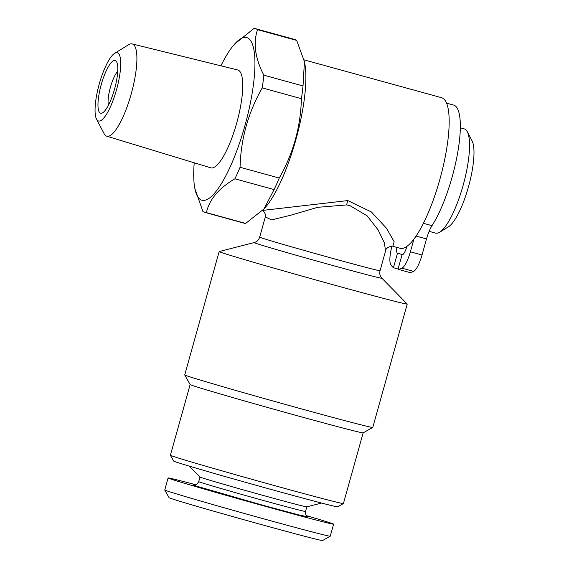 <?xml version="1.0" encoding="UTF-8"?>
<svg xmlns="http://www.w3.org/2000/svg" width="569" height="569" viewBox="0 0 569 569"><rect width="100%" height="100%" fill="white"/><g stroke="black" fill="none" stroke-linecap="round" stroke-linejoin="round"><path stroke-width="0.85" d="M391.97 246.164A18.741 4.815 -74.6 0 0 390.711 264.407A99.191 25.47 -74.6 0 0 393.442 267.736L397.489 253.233A9.374 2.404 105.4 0 1 396.863 247.415M406.892 246.405A9.374 2.404 105.4 0 1 402.091 254.784A9.374 2.404 105.4 0 1 402.055 254.77L398.008 269.272A99.191 25.47 -74.6 0 0 401.977 268.198A18.741 4.815 -74.6 0 0 410.377 251.818L413.926 239.115M397.489 253.233L402.717 254.677M393.442 267.736L398.087 269.009M398.008 269.272L409.659 272.473A99.191 25.47 -74.6 0 0 413.62 271.399A18.741 4.815 -74.6 0 0 422.02 255.026L426.515 238.944A18.741 4.815 105.4 0 1 432.006 225.665A68.728 17.646 -74.6 0 0 457.54 153.538A68.728 17.646 -74.6 0 0 453.628 105.08L446.551 103.131M429.118 231.341L435.591 233.126A54.048 13.876 -74.6 0 0 439.659 232.23L448.422 226.832A46.238 11.871 -74.6 0 0 468.657 186.17A46.238 11.871 -74.6 0 0 472.078 140.877L467.313 131.759A54.048 13.876 -74.6 0 0 464.276 128.907L460.321 127.819M195.807 484.767A85.912 1.195 15.6 0 0 168.111 477.96L164.754 489.994A85.912 1.195 15.6 0 0 164.754 490.016L169.093 497.711A79.66 1.11 15.6 0 0 245.524 520.18A79.66 1.11 15.6 0 0 322.538 540.55L330.233 536.211A85.912 1.195 15.6 0 0 330.248 536.197L333.605 524.163A85.912 1.195 15.6 0 0 306.385 515.642M168.111 477.96A85.912 1.195 15.6 0 0 250.538 502.214A85.912 1.195 15.6 0 0 333.605 524.163M219.157 251.562A97.626 1.358 -164.4 0 1 219.2 251.541L254.123 242.579A66.388 0.925 15.6 0 0 334.216 265.894A66.388 0.925 15.6 0 0 381.97 278.277L407.198 304.031A97.626 1.358 -164.4 0 1 407.219 304.074A97.626 1.358 -164.4 0 1 336.983 285.823A97.626 1.358 -164.4 0 1 219.157 251.562L184.719 374.935A97.626 1.358 15.6 0 0 184.719 374.957A97.626 1.358 15.6 0 0 302.537 409.189A97.626 1.358 15.6 0 0 372.759 427.454L363.136 432.874A89.817 1.252 15.6 0 1 298.533 416.074A89.817 1.252 15.6 0 1 190.138 384.573L170.394 455.257A89.817 1.252 15.6 0 0 170.401 455.278L173.652 461.046A85.13 1.181 15.6 0 0 276.392 490.905A85.13 1.181 15.6 0 0 337.623 506.83L343.399 503.579A89.817 1.252 15.6 0 0 343.413 503.565L363.15 432.874M385.611 250.78L384.26 242.622L378.086 229.883L367.169 215.857L349.992 205.665L346.677 204.918L317.623 207.322L290.972 215.16L271.527 219.897L265.325 216.91M262.608 210.416L347.83 200.58L371.465 212.002L386.486 228.247L394.146 241.718L392.809 246.299L400.099 248.304A78.102 20.05 -74.6 0 0 439.858 179.406A78.102 20.05 -74.6 0 0 441.551 97.704L304.038 59.859M194.221 162.798A84.347 21.658 -74.6 0 0 194.847 188.481L202.891 211.44A95.279 24.467 -74.6 0 0 204.925 212.408A95.279 24.467 -74.6 0 0 206.433 212.635C209.221 199.598 218.716 188.318 234.912 178.801A95.279 24.467 -74.6 0 0 240.068 167.272C240.808 138.985 248.198 112.527 262.231 87.903A95.279 24.467 -74.6 0 0 263.838 75.179C255.104 58.266 252.999 43.088 257.529 29.645A95.279 24.467 -74.6 0 0 255.495 28.678A95.279 24.467 -74.6 0 0 253.987 28.45L234.592 44.076A84.347 21.658 -74.6 0 0 220.907 65.819M204.925 212.408L244.101 223.19A95.279 24.467 -74.6 0 0 245.616 223.418L206.433 212.635M257.529 29.645L296.705 40.427A95.279 24.467 -74.6 0 0 294.671 39.46L255.495 28.678M296.705 40.427L304.429 61.715L303.021 85.962L263.838 75.179M262.231 87.903L301.406 98.686A95.279 24.467 -74.6 0 0 303.021 85.962M301.406 98.686C300.66 126.972 293.277 153.424 279.244 178.054L240.068 167.272M234.912 178.801L274.087 189.584A95.279 24.467 -74.6 0 0 279.244 178.054M274.087 189.584L263.945 208.979L245.616 223.418M96.51 119.113L104.134 133.708A47.867 12.29 -74.6 0 0 106.752 136.204L210.772 167.834A50.755 13.03 -74.6 0 0 236.889 122.378A50.755 13.03 -74.6 0 0 237.707 69.966L132.15 43.913A47.867 12.29 -74.6 0 0 128.63 44.723L114.611 53.358A35.37 9.083 -74.6 0 0 99.269 83.977A35.37 9.083 -74.6 0 0 96.51 119.113A35.37 9.083 -74.6 0 0 116.645 89.283A35.37 9.083 -74.6 0 0 114.611 53.358M194.847 188.481A84.347 21.658 -74.6 0 0 222.571 181.689A84.347 21.658 -74.6 0 0 252.672 90.03A84.347 21.658 -74.6 0 0 234.592 44.076M101.225 84.632A27.333 7.02 -74.6 0 0 102.69 112.776A27.333 7.02 -74.6 0 0 114.653 88.736A27.333 7.02 -74.6 0 0 116.673 61.964A27.333 7.02 -74.6 0 0 101.225 84.632M263.945 208.979L265.005 207.792A84.347 21.658 -74.6 0 0 296.15 138.694A84.347 21.658 -74.6 0 0 304.749 63.387L304.429 61.715M106.752 136.204A47.867 12.29 -74.6 0 0 131.382 93.344A47.867 12.29 -74.6 0 0 132.15 43.913M117.733 71.338A19.524 5.014 -74.6 0 0 110.407 87.277A19.524 5.014 -74.6 0 0 108.395 105.258M372.759 427.454A97.626 1.358 15.6 0 0 372.773 427.44L407.219 304.074M170.401 455.278A89.817 1.252 15.6 0 0 278.796 486.78A89.817 1.252 15.6 0 0 343.399 503.579M193.887 485.023L193.88 485.023C193.666 484.553 195.686 486.73 198.709 481.637L199.996 477.028A55.449 0.768 15.6 0 0 201.739 477.704A55.449 0.768 15.6 0 0 259.478 494.418A55.449 0.768 15.6 0 0 306.798 506.851L321.577 503.06M164.754 490.016A85.912 1.195 15.6 0 0 247.181 514.248A85.912 1.195 15.6 0 0 330.233 536.211M439.659 232.23A54.048 13.876 -74.6 0 0 463.315 184.697A54.048 13.876 -74.6 0 0 467.313 131.759M416.088 236.078L426.515 238.944M423.421 223.304L432.006 225.665M401.977 268.198L413.62 271.399M410.377 251.818L422.02 255.026M194.065 485.037A60.136 0.839 15.6 0 0 194.818 485.642L263.653 505.478L299.337 515.066L307.744 516.78M347.83 200.58A7.81 1.565 -79.2 0 0 346.677 204.918M254.123 242.579C256.904 241.789 258.753 239.976 259.677 237.131A62.483 0.868 15.6 0 0 335.084 259.059A62.483 0.868 15.6 0 0 380.035 270.737L385.64 250.673C385.654 246.839 394.495 245.31 392.809 246.299M198.709 481.637A55.449 0.768 15.6 0 0 200.452 482.327A55.449 0.768 15.6 0 0 258.831 499.219A55.449 0.768 15.6 0 0 305.525 511.46C304.991 515.727 307.907 516.915 307.516 516.645L307.907 516.858M259.677 237.131L265.282 217.066L265.225 214.022L264.258 212.081L262.494 210.53M381.97 278.277C380 276.157 379.352 273.646 380.035 270.737M190.138 384.573L184.719 374.957M305.525 511.46L306.812 506.851M200.011 477.035L189.335 466.139"/></g></svg>
